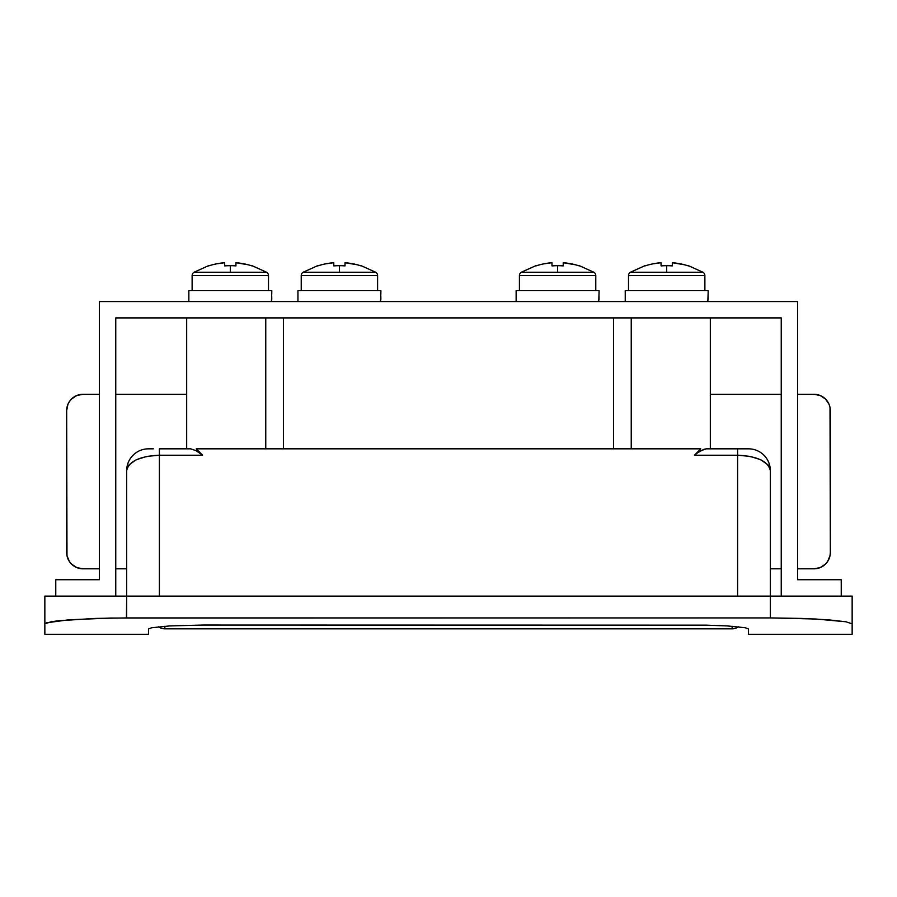 <?xml version="1.0" encoding="UTF-8"?>
<svg xmlns="http://www.w3.org/2000/svg" width="897" height="897" viewBox="0 0 897 897"><rect width="100%" height="100%" fill="white"/><g stroke="black" fill="none" stroke-linecap="round" stroke-linejoin="round"><path stroke-width="1.35" d="M186.677 448.825L186.677 317.908L186.677 448.825M159.397 596.101L159.397 455.216L202.543 455.216L196.017 450.653L190.669 448.825L196.017 450.653L202.543 455.216L196.241 448.825L700.759 448.825L694.457 455.216L737.603 455.216L737.603 596.101L770.332 596.101L126.668 596.101L159.397 596.101L159.397 455.216L146.873 456.382L136.254 459.735L129.157 464.736L127.296 467.629L126.668 470.645L126.668 596.101L852.15 596.101L852.15 623.886L852.15 596.101L770.332 596.101L770.332 470.645L770.332 617.921L801.739 618.425L828.2 619.805L845.938 621.767L852.15 623.886L852.15 634.28L852.15 623.886L845.938 621.767L815.889 619.02L770.332 617.921L110.712 618.044L68.8 619.805L46.431 622.821L44.85 623.886L44.85 634.28L44.85 596.101L44.85 623.886L51.062 621.767M44.85 634.28L148.487 634.28L148.487 628.965L151.705 627.743L169.477 625.949L203.036 625.041L706.399 625.153L727.512 625.949L745.272 627.743L748.513 628.965L748.513 634.28L852.15 634.28M700.994 450.642L706.331 448.825L703.887 449.307L697.821 452.649L700.994 450.642M153.342 448.825L148.487 448.825A21.82 21.82 0 0 0 126.668 470.645C128.753 461.338 139.663 456.192 159.397 455.216L159.397 448.825L190.669 448.825L159.397 448.825L159.397 455.216L202.543 455.216L196.241 448.825L700.759 448.825L694.457 455.216L697.821 452.649L694.457 455.216L737.603 455.216L737.603 596.101M631.241 317.908L631.241 448.825L631.241 317.908M613.526 448.825L613.526 317.908L613.526 448.825M283.474 448.825L283.474 317.908L283.474 448.825M265.759 448.825L265.759 317.908L265.759 448.825M745.317 448.825L706.331 448.825L737.603 448.825L737.603 455.216L737.603 448.825L748.513 448.825A21.82 21.82 0 0 1 770.332 470.645L769.704 467.629L767.843 464.736L760.746 459.735L750.127 456.382L737.603 455.216C757.337 456.192 768.247 461.338 770.332 470.645A21.82 21.82 0 0 0 748.513 448.825M770.332 596.101L770.332 617.921L126.668 617.921L126.668 596.101L44.85 596.101L126.668 596.101L126.432 617.921M51.095 621.756L58.597 620.746M58.664 620.735L95.261 618.425M95.329 618.425L126.668 617.921M148.487 448.825A21.82 21.82 0 0 0 126.668 470.645L126.668 596.101M148.487 634.235L148.487 628.965L151.705 627.743L169.477 625.949L203.036 625.041L706.399 625.153L727.512 625.949L745.272 627.743L748.513 628.965L748.513 634.235M732.143 628.831L164.857 628.831L732.143 628.831L732.143 626.263L732.143 628.831A10.91 10.91 0 0 0 738.455 626.812A10.91 10.91 0 0 1 732.143 628.831M164.857 626.263L164.857 628.831L164.857 626.263M158.545 626.812A10.91 10.91 0 0 0 164.857 628.831A10.91 10.91 0 0 1 158.545 626.812M83.029 394.276L99.399 394.276L83.029 394.276L76.772 395.521L71.457 399.064L69.428 401.542L67.914 404.379L66.67 410.635L66.983 555.658L69.428 561.556L71.457 564.034L76.772 567.577L83.029 568.821L99.399 568.821L83.029 568.821A16.359 16.359 0 0 1 66.67 552.462L66.67 410.635A16.359 16.359 0 0 1 83.029 394.276L79.844 394.59M115.758 568.821L126.668 568.821L115.758 568.821M770.332 568.821L781.242 568.821L770.332 568.821M813.971 568.821L797.601 568.821L813.971 568.821L820.228 567.577L825.543 564.034L827.572 561.556L830.017 555.658L830.33 552.462L830.017 407.451L829.086 404.379L825.543 399.064L820.228 395.521L813.971 394.276L797.601 394.276L813.971 394.276A16.359 16.359 0 0 1 830.33 410.635L830.33 552.462A16.359 16.359 0 0 1 813.971 568.821L817.156 568.507M781.242 394.276L710.323 394.276L781.242 394.276M186.677 394.276L115.758 394.276L186.677 394.276M820.228 567.577L823.054 566.063M76.772 395.521L73.946 397.035M841.24 596.101L841.24 579.731L797.601 579.731L797.601 301.549L99.399 301.549L99.399 579.731L55.76 579.731L55.76 596.101L55.76 579.731L99.399 579.731L99.399 301.549L797.601 301.549L797.601 579.731L841.24 579.731L841.24 596.101M115.758 596.101L115.758 317.908L781.242 317.908L781.242 596.101L781.242 317.908L115.758 317.908L115.758 596.101M684.411 264.75L672.313 262.72L672.313 265.893A70.112 62.745 180 0 0 666.684 265.691L666.684 272.24L702.956 272.24A3.924 3.924 0 0 1 704.874 275.614L628.505 275.614L628.505 290.639L628.505 275.614A3.924 3.924 0 0 1 630.423 272.24L666.684 272.24L666.684 265.691A70.112 62.745 180 0 0 661.067 265.893L661.067 262.72L652.96 263.841L656.996 263.157M704.874 275.614L704.874 290.639L704.874 275.614A3.924 3.924 0 0 0 702.956 272.24L630.423 272.24A3.924 3.924 0 0 0 628.505 275.614L704.874 275.614M648.968 264.75L652.96 263.841L648.968 264.75M644.943 265.691L630.423 272.24M708.148 299.363L708.103 296.088L708.148 299.363M625.231 301.549L625.231 290.639L625.231 301.549M708.148 290.639L625.231 290.639L708.148 290.639L708.148 292.814L708.148 290.639M707.834 301.549L708.148 292.814L707.834 301.549M672.313 263.157L672.313 264.75M645.044 265.893L645.044 265.893A70.684 70.684 0 0 1 661.067 262.72L661.067 265.893A70.112 62.745 180 0 1 666.684 265.691A70.112 62.745 180 0 1 672.313 265.893L672.313 262.911M672.313 262.72A70.684 70.684 0 0 1 688.335 265.893L688.335 265.893M575.313 264.75L563.215 262.72L563.215 265.893A70.112 62.745 180 0 0 557.598 265.691L557.598 272.24L593.859 272.24A3.924 3.924 0 0 1 595.776 275.614L519.408 275.614L519.408 290.639L519.408 275.614A3.924 3.924 0 0 1 521.325 272.24L557.598 272.24L557.598 265.691A70.112 62.745 180 0 0 551.98 265.893L551.98 262.72L543.874 263.841L547.91 263.157M595.776 275.614L595.776 290.639L595.776 275.614A3.924 3.924 0 0 0 593.859 272.24L521.325 272.24A3.924 3.924 0 0 0 519.408 275.614L595.776 275.614M539.882 264.75L535.946 265.893L539.882 264.75M535.845 265.691L521.325 272.24M599.05 299.363L599.005 296.088L599.05 299.363M516.134 301.549L516.134 290.639L516.134 301.549M599.05 290.639L516.134 290.639L599.05 290.639L599.05 292.814L599.05 290.639M598.748 301.549L599.05 292.814L598.748 301.549M563.215 263.157L563.215 264.75M535.946 265.893L535.946 265.893A70.684 70.684 0 0 1 551.98 262.72L551.98 265.893A70.112 62.745 180 0 1 557.598 265.691A70.112 62.745 180 0 1 563.215 265.893L563.215 262.911M563.215 262.72A70.684 70.684 0 0 1 579.249 265.893L579.249 265.893M357.118 264.75L345.02 262.72L345.02 265.893A70.112 62.745 180 0 0 339.402 265.691L339.402 272.24L375.675 272.24A3.924 3.924 0 0 1 377.592 275.614L301.224 275.614L301.224 290.639L301.224 275.614A3.924 3.924 0 0 1 303.141 272.24L339.402 272.24L339.402 265.691A70.112 62.745 180 0 0 333.785 265.893L333.785 262.72L325.678 263.841L329.715 263.157M377.592 275.614L377.592 290.639L377.592 275.614A3.924 3.924 0 0 0 375.675 272.24L303.141 272.24A3.924 3.924 0 0 0 301.224 275.614L377.592 275.614M321.687 264.75L317.751 265.893L321.687 264.75M317.65 265.691L303.141 272.24M380.866 299.363L380.821 296.088L380.866 299.363M297.95 301.549L297.95 290.639L297.95 301.549M380.866 290.639L297.95 290.639L380.866 290.639L380.866 292.814L380.866 290.639M380.552 301.549L380.866 292.814L380.552 301.549M345.02 263.157L345.02 264.75M317.751 265.893L317.751 265.893A70.684 70.684 0 0 1 333.785 262.72L333.785 265.893A70.112 62.745 180 0 1 339.402 265.691A70.112 62.745 180 0 1 345.02 265.893L345.02 262.911M345.02 262.72A70.684 70.684 0 0 1 361.054 265.893L361.054 265.893M248.032 264.75L235.933 262.72L235.933 265.893A70.112 62.745 180 0 0 230.316 265.691L230.316 272.24L266.577 272.24A3.924 3.924 0 0 1 268.495 275.614L192.126 275.614L192.126 290.639L192.126 275.614A3.924 3.924 0 0 1 194.044 272.24L230.316 272.24L230.316 265.691A70.112 62.745 180 0 0 224.687 265.893L224.687 262.72L216.581 263.841L220.617 263.157M268.495 275.614L268.495 290.639L268.495 275.614A3.924 3.924 0 0 0 266.577 272.24L194.044 272.24A3.924 3.924 0 0 0 192.126 275.614L268.495 275.614M212.589 264.75L216.581 263.841L212.589 264.75M208.564 265.691L194.044 272.24M271.769 299.363L271.724 296.088L271.769 299.363M188.852 301.549L188.852 290.639L188.852 301.549M271.769 290.639L188.852 290.639L271.769 290.639L271.769 292.814L271.769 290.639M271.455 301.549L271.769 292.814L271.455 301.549M235.933 263.157L235.933 264.75M208.665 265.893L208.665 265.893A70.684 70.684 0 0 1 224.687 262.72L224.687 265.893A70.112 62.745 180 0 1 230.316 265.691A70.112 62.745 180 0 1 235.933 265.893L235.933 262.911M235.933 262.72A70.684 70.684 0 0 1 251.956 265.893L251.956 265.893M710.323 448.825L710.323 317.908M688.436 265.691L702.956 272.24M579.35 265.691L593.859 272.24M361.155 265.691L375.675 272.24M252.057 265.691L266.577 272.24"/></g></svg>
